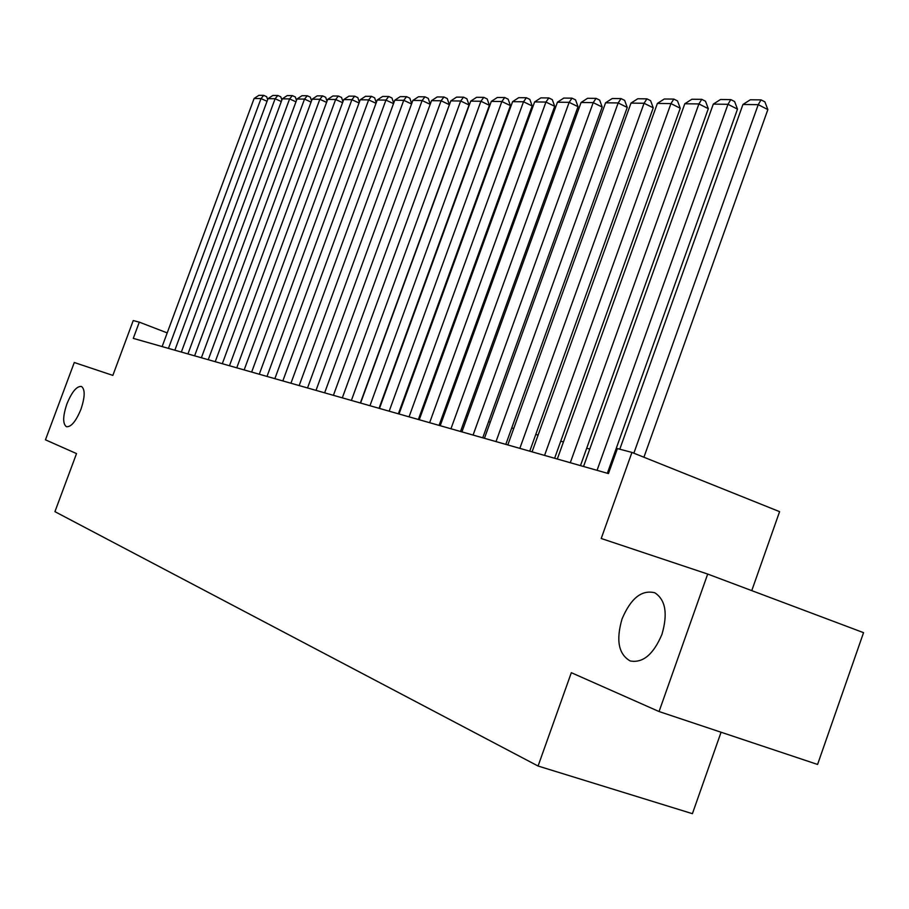 <?xml version="1.0" encoding="UTF-8"?>
<svg xmlns="http://www.w3.org/2000/svg" width="909" height="909" viewBox="0 0 909 909"><rect width="100%" height="100%" fill="white"/><g stroke="black" fill="none" stroke-linecap="round" stroke-linejoin="round"><path stroke-width="1.36" d="M622.063 618.904C630.846 598.224 641.765 589.521 654.821 592.793C665.57 599.815 667.956 613.677 661.945 634.357C653.457 654.423 642.879 663.286 630.21 660.957C618.552 654.287 615.836 640.266 622.063 618.904M66.925 403.857C71.913 391.768 76.765 385.973 81.492 386.473C85.23 389.359 85.037 396.96 80.946 409.289C75.958 421.344 71.129 427.15 66.448 426.719C62.63 423.844 62.789 416.22 66.925 403.857M751.766 590.623L779.592 511.653L631.937 452.421L617.393 448.569L608.451 473.578L133.271 338.375L139.304 322.15L133.237 320.547L112.852 375.394L74.288 362.509L45.45 439.82L76.526 453.591L54.926 511.653L538.071 766.026L692.408 813.68L721.064 732.234M659.059 711.542L817.577 764.446L863.55 632.664L707.691 574.056L659.059 711.542L571.329 672.694L538.071 766.026M631.937 452.421L601.213 538.492L707.691 574.056M167.211 332.899L139.304 322.15M614.802 455.818L613.7 455.523M589.782 449.057L586.703 448.217M563.444 441.933L560.739 441.206M538.105 435.093L535.765 434.457M513.733 428.503L511.733 427.957M490.269 422.162L488.565 421.708M467.646 416.049L466.237 415.674M445.842 410.164L444.706 409.845M424.798 404.471L423.912 404.232M404.482 398.983L403.823 398.801M162.132 346.59L254.111 98.49L261.019 98.57L267.041 101.285M168.449 348.386L261.019 98.57L263.735 95.365L266.678 96.695L267.644 99.649M254.111 98.49L258.895 95.32L263.735 95.365M174.858 350.204L268.019 98.661L275.109 98.74L281.301 101.547M181.345 352.056L275.109 98.74L277.847 95.49L280.824 96.843L281.87 100.024M268.019 98.661L272.859 95.445L277.847 95.49M187.936 353.931L282.301 98.831L289.607 98.922L295.97 101.819M194.617 355.828L289.607 98.922L292.357 95.627L295.357 96.99L296.482 100.41M282.301 98.831L287.233 95.581L292.357 95.627M201.389 357.76L297.004 99.013L304.515 99.104L311.06 102.092M208.252 359.714L304.515 99.104L307.276 95.763L310.31 97.149L311.526 100.819M297.004 99.013L302.004 95.706L307.276 95.763M215.228 361.691L312.128 99.195L319.843 99.297L326.581 102.376M222.307 363.702L319.843 99.297L322.627 95.9L325.695 97.308L327.001 101.24M312.128 99.195L317.196 95.854L322.627 95.9M229.477 365.748L327.683 99.388L335.637 99.49L342.568 102.672M236.76 367.827L335.637 99.49L338.432 96.036L341.534 97.468L342.943 101.672M327.683 99.388L332.842 95.99L338.432 96.036M244.157 369.929L343.716 99.581L351.897 99.683L359.044 102.978M251.657 372.065L351.897 99.683L354.703 96.184L357.839 97.638L359.35 102.138M343.716 99.581L348.954 96.138L354.703 96.184M259.281 374.224L360.214 99.785L368.656 99.888L376.008 103.296M267.007 376.428L368.656 99.888L371.463 96.343L374.633 97.808L376.269 102.615M360.214 99.785L365.543 96.286L371.463 96.343M274.859 378.667L377.224 99.99L385.927 100.104L393.506 103.626M282.835 380.928L385.927 100.104L388.745 96.502L391.949 97.99L393.699 103.115M377.224 99.99L382.644 96.445L388.745 96.502M290.937 383.234L394.767 100.206L403.744 100.32L411.561 103.978M299.163 385.575L403.744 100.32L406.573 96.661L409.811 98.172L411.686 103.637M394.767 100.206L400.267 96.604L406.573 96.661M307.526 387.95L412.856 100.433L422.117 100.547L430.184 104.33M316.014 390.37L422.117 100.547L424.957 96.831L428.23 98.365L430.241 104.183M412.856 100.433L418.458 96.763L424.957 96.831M324.638 392.824L431.525 100.66L441.092 100.774L449.376 104.694L447.251 98.57L443.933 97.002L441.092 100.774L333.41 395.324M360.362 402.994L469.067 104.99L460.681 101.013L450.807 100.899L342.318 397.858L449.376 104.694M431.525 100.66L437.229 96.933L443.933 97.002M351.385 400.437L460.681 101.013L463.533 97.172L466.885 98.763L469.067 104.99M450.807 100.899L456.602 97.115L463.533 97.172M360.589 403.051L470.714 101.138L480.929 101.263L489.406 105.308L487.179 98.979L483.793 97.354L480.929 101.263L369.963 405.721M379.053 408.3L489.406 105.308M470.714 101.138L476.623 97.297L483.793 97.354M379.485 408.425L491.303 101.388L501.859 101.524L510.438 105.626L508.154 99.195L504.722 97.547L501.859 101.524L389.177 411.186M398.381 413.8L510.438 105.626M491.303 101.388L497.314 97.479L504.722 97.547M399.028 413.993L512.596 101.649L523.516 101.785L532.185 105.967L529.845 99.422L526.391 97.74L523.516 101.785L409.05 416.845M418.367 419.492L532.185 105.967M512.596 101.649L518.721 97.672L526.391 97.74M419.254 419.742L534.628 101.922L545.934 102.058L554.706 106.308L552.308 99.649L548.809 97.945L545.934 102.058L429.639 422.696M439.07 425.378L554.706 106.308M534.628 101.922L540.866 97.877L548.809 97.945M440.206 425.707L557.433 102.206L569.148 102.342L578.022 106.671L575.567 99.888L572.022 98.161L569.148 102.342L450.966 428.764M460.522 431.491L578.022 106.671M557.433 102.206L563.796 98.081L572.022 98.161M461.92 431.889L581.067 102.49L593.213 102.637L602.19 107.046L599.667 100.138L596.077 98.377L593.213 102.637L473.078 435.059M482.747 437.808L602.19 107.046M581.067 102.49L587.566 98.297L596.077 98.377M484.44 438.297L605.576 102.797L618.165 102.944L627.244 107.432L624.665 100.399L621.029 98.604L618.165 102.944L496.019 441.581M505.813 444.376L627.244 107.432M605.576 102.797L612.2 98.524L621.029 98.604M507.813 444.944L630.994 103.103L644.061 103.262L653.253 107.83L650.594 100.672L646.924 98.842L644.061 103.262L519.834 448.364M529.754 451.182L653.253 107.83M630.994 103.103L637.754 98.751L646.924 98.842M532.083 451.853L657.377 103.433L670.956 103.592L680.25 108.251L677.523 100.944L673.808 99.081L670.956 103.592L544.571 455.398M554.615 458.261L680.25 108.251M657.377 103.433L664.286 99.001L673.808 99.081M557.308 459.022L684.795 103.762L698.907 103.933L708.316 108.682L705.498 101.24L701.748 99.331L698.907 103.933L570.295 462.715M580.476 465.613L708.316 108.682M684.795 103.762L691.84 99.251L701.748 99.331M583.533 466.487L713.292 104.115L727.973 104.296L737.494 109.137L734.597 101.535L730.802 99.604L727.973 104.296L597.054 470.328M607.36 473.271L737.494 109.137M713.292 104.115L720.496 99.501L730.802 99.604M619.79 449.205L742.948 104.478L758.231 104.66L767.855 109.603L764.878 101.853L761.038 99.876L758.231 104.66L633.857 453.193M643.924 457.227L767.855 109.603M742.948 104.478L750.311 99.774L761.038 99.876"/></g></svg>

